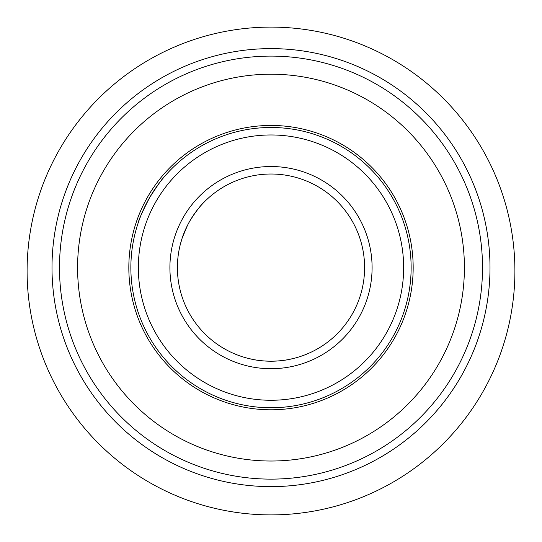 <?xml version="1.0" encoding="UTF-8"?>
<svg xmlns="http://www.w3.org/2000/svg" width="542" height="542" viewBox="0 0 542 542"><rect width="100%" height="100%" fill="white"/><g stroke="black" fill="none" stroke-linecap="round" stroke-linejoin="round"><path stroke-width="0.81" d="M252.091 359.292L246.305 357.903L252.091 359.292C257.328 360.457 263.636 361.101 271 361.216A93.603 93.603 0 0 1 189.937 220.818A93.603 93.603 0 0 1 352.063 220.818A93.603 93.603 0 0 1 271 361.216A93.603 93.603 0 0 1 189.937 220.818A93.603 93.603 0 0 1 352.063 220.818A93.603 93.603 0 0 1 271 361.216C278.364 361.101 284.672 360.457 289.909 359.292L295.695 357.903L289.909 359.292M187.498 225.33L182.153 238.155C183.765 233.033 186.36 227.254 189.937 220.818C196.157 211.034 201.231 204.456 205.161 201.089C202.152 203.711 197.972 208.826 192.627 216.448M182.153 238.155L180.466 243.859L182.153 238.155M244.259 405.179L246.298 405.558M252.091 406.473C257.348 407.245 263.656 407.672 271 407.753C278.344 407.672 284.652 407.245 289.909 406.473M165.242 175.676C163.698 176.617 158.494 183.907 149.639 197.552C142.255 212.037 138.542 220.188 138.495 221.996M271 407.753A140.134 140.134 0 0 0 392.361 197.552A140.134 140.134 0 0 0 149.639 197.552A140.134 140.134 0 0 0 271 407.753A140.134 140.134 0 0 0 392.361 197.552A140.134 140.134 0 0 0 149.639 197.552A140.134 140.134 0 0 0 271 407.753M271 486.621A219.002 219.002 0 0 0 460.659 158.115A219.002 219.002 0 0 0 81.341 158.115A219.002 219.002 0 0 0 271 486.621A219.002 219.002 0 0 0 460.659 158.115A219.002 219.002 0 0 0 81.341 158.115A219.002 219.002 0 0 0 271 486.621M271 461.025A193.406 193.406 0 0 0 438.498 170.913A193.406 193.406 0 0 0 103.502 170.913A193.406 193.406 0 0 0 271 461.025M271 409.786A142.167 142.167 0 0 0 394.122 196.536A142.167 142.167 0 0 0 147.878 196.536A142.167 142.167 0 0 0 271 409.786M271 514.9A243.9 243.9 0 0 0 482.224 149.05A243.9 243.9 0 0 0 59.776 149.05A243.9 243.9 0 0 0 271 514.9M271 400.267A132.648 132.648 0 0 1 156.123 201.292A132.648 132.648 0 0 1 385.877 201.292A132.648 132.648 0 0 1 271 400.267M271 368.709A101.09 101.09 0 0 0 358.547 217.071A101.09 101.09 0 0 0 183.453 217.071A101.09 101.09 0 0 0 271 368.709M271 479.128A211.516 211.516 0 0 1 87.824 161.862A211.516 211.516 0 0 1 454.176 161.862A211.516 211.516 0 0 1 271 479.128"/></g></svg>
